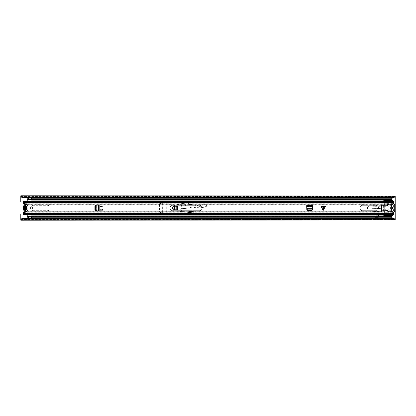 <?xml version="1.0" encoding="UTF-8"?>
<svg xmlns="http://www.w3.org/2000/svg" width="416" height="416" viewBox="0 0 416 416"><rect width="100%" height="100%" fill="white"/><g stroke="black" fill="none" stroke-linecap="round" stroke-linejoin="round"><path stroke-width="0.31" stroke-dasharray="2.08 1.56" d="M160.638 203.304L159.656 204.37L160.472 203.304L162.271 203.211L162.271 212.789L166.951 213.034L166.951 202.966L160.472 203.304M159.489 204.37L159.489 211.63L160.472 212.696L162.271 212.789M159.656 204.37L159.489 211.63M159.24 203.939L159.24 204.386L160.269 203.315L166.951 202.966L160.165 203.32L159.24 203.939L159.24 212.061L160.165 212.68L166.951 213.034L166.951 202.966L165.896 203.018L165.896 212.982L160.638 212.696L159.656 211.63M165.896 212.982L166.878 212.997L166.878 203.003L165.896 203.018L165.896 212.982L166.436 212.997M367.494 207.813A1.232 1.232 0 0 1 368.727 206.58A1.232 1.232 0 0 1 369.954 207.813L369.954 208.187A1.232 1.232 0 0 1 368.727 209.42A1.232 1.232 0 0 1 367.494 208.187L367.494 207.813L367.494 208.187A1.232 1.232 0 0 0 368.727 209.42A1.232 1.232 0 0 0 369.954 208.187L369.954 207.813A1.232 1.232 0 0 0 368.727 206.58A1.232 1.232 0 0 0 367.494 207.813M383.755 207.813A1.232 1.232 0 0 1 384.982 206.58A1.232 1.232 0 0 1 386.214 207.813L386.214 208.187A1.232 1.232 0 0 1 384.982 209.42A1.232 1.232 0 0 1 383.755 208.187L383.755 207.813L383.755 208.187A1.232 1.232 0 0 0 384.982 209.42A1.232 1.232 0 0 0 386.214 208.187L386.214 207.813A1.232 1.232 0 0 0 384.982 206.58A1.232 1.232 0 0 0 383.755 207.813M30.295 208A1.201 1.201 0 0 1 31.496 206.799A1.201 1.201 0 0 1 32.703 208A1.201 1.201 0 0 1 31.496 209.201A1.201 1.201 0 0 1 30.295 208A1.201 1.201 0 0 0 31.496 209.201A1.201 1.201 0 0 0 32.703 208A1.201 1.201 0 0 0 31.496 206.799A1.201 1.201 0 0 0 30.295 208M392.288 207.132A1.201 1.201 0 0 0 390.255 208A1.201 1.201 0 0 1 391.456 206.799A1.201 1.201 0 0 1 392.657 208A1.201 1.201 0 0 1 391.456 209.201A1.201 1.201 0 0 1 390.255 208A1.201 1.201 0 0 0 392.288 208.868M393.063 200.512L393.063 197.304L390.92 197.304L390.92 200.512L393.063 200.512M391.992 215.488L390.92 215.488L390.92 218.696L393.063 218.696L393.063 215.488L390.92 215.488L390.92 217.24M395.2 220.22L395.2 219.19L395.2 219.58L20.8 219.346L20.8 219.877L20.8 213.944L24.944 213.944A0.936 0.936 0 0 0 25.511 212.259L24.71 211.952L24.71 204.048L25.511 203.741A0.936 0.936 0 0 0 24.944 202.056L20.8 202.056L20.8 195.78M20.8 220.22L20.8 219.877L395.2 219.877L395.2 219.206L20.8 219.206L395.2 219.206L395.2 219.846L395.2 195.78M371.868 211.11L371.852 212.217L381.857 212.217L381.857 211.416L371.852 211.416L371.852 212.217L371.852 207.017A1.316 1.316 0 0 1 373.173 205.702L380.536 205.702A1.316 1.316 0 0 1 381.857 207.017L381.857 212.217L381.857 207.017A1.316 1.316 0 0 0 380.536 205.702L373.173 205.702A1.316 1.316 0 0 0 371.852 207.017L371.852 212.217L381.857 212.217L381.836 211.068L381.857 212.056L371.852 212.056L371.998 208.718L381.711 208.718L381.836 211.068L371.873 211.068L372.076 207.194L373.386 206.019L380.364 206.024L381.633 207.194L381.68 208.114L372.029 208.114L371.998 208.718M375.144 215.16L375.144 217.682L378.565 217.682L378.565 215.16L375.144 215.16L375.144 217.682L378.565 217.682L378.565 215.16M166.28 203.003L166.28 212.997L160.269 212.685L159.24 211.614L159.24 212.061M159.24 204.386L159.24 211.614M393.063 198.089L393.063 197.304L390.92 197.304L390.92 198.104L390.92 197.304L390.92 198.104L393.063 198.104L393.063 197.304L393.063 198.104L393.063 197.465L390.92 197.465L393.063 197.387L393.063 197.839M390.92 198.76L390.92 200.512L391.992 200.512M390.92 217.896L390.92 218.696L393.063 218.696L393.063 217.896L393.063 218.696L393.063 217.896L393.063 218.535L390.92 218.535L390.92 217.896L390.92 218.696L390.92 217.896L393.063 217.896M22.937 213.944L24.944 213.944A0.936 0.936 0 0 0 25.511 212.259L25.095 212.118M395.2 212.009L395.2 203.991L395.2 212.009M25.428 203.882L25.095 203.882L25.511 203.741A0.936 0.936 0 0 0 24.944 202.056L22.937 202.056M378.565 215.223L378.565 217.038L375.144 217.038L375.144 215.223L375.144 217.038L378.565 217.038L378.565 215.223L375.144 215.223M395.2 196.019L395.2 196.581L20.8 196.81L395.2 196.654L395.2 196.123L20.8 196.123L20.8 196.654L20.8 196.019M20.8 219.981L20.8 219.419L395.2 219.419L395.2 219.981M20.8 196.794L20.8 196.154L395.2 196.154L20.8 196.154L20.8 196.794L395.2 196.794L20.8 196.794M20.8 219.846L395.2 219.846L20.8 219.846M393.063 218.27L393.063 218.728L390.92 218.613L393.063 218.613L393.063 218.161M393.063 218.54L393.063 219.071L390.92 219.071L390.92 218.728L393.063 218.728L393.063 219.071L393.063 218.431L390.92 218.431L390.92 219.071L390.92 218.54M393.063 219.071L390.92 219.071M393.063 197.73L393.063 196.929L393.063 197.569L390.92 197.569L390.92 196.929L390.92 198.104M390.92 197.465L390.92 197.839M393.063 197.272L390.92 197.387L393.063 197.272M390.92 197.73L390.92 196.929L393.063 196.929L393.063 197.46M393.063 196.929L390.92 196.929M25.428 212.118L24.71 211.952L24.71 209.638A1.685 1.685 0 0 1 24.71 206.362L24.71 204.053L25.095 203.882M25.35 211.931L25.35 204.048L25.35 204.604L25.35 204.048L24.71 204.053L24.71 204.604L24.71 204.048M24.71 211.141L24.71 209.612M24.71 206.388L24.71 204.859M381.711 208.718L381.68 208.114L381.711 208.718L381.68 208.385L371.998 208.624L381.711 208.624L381.841 211.11M381.836 211.068L381.852 212.014L371.857 212.014L371.873 211.068M381.711 208.624L381.68 208.114M372.029 208.114L372.076 207.464L373.386 206.289L380.364 206.289L381.633 207.464L381.68 208.385M166.28 212.997L166.951 213.034L166.92 203.003L166.436 203.003M165.896 203.018L162.271 203.211M162.339 203.206L162.339 212.794M27.217 211.11A2.111 2.111 0 0 1 27.222 211.182A2.111 2.111 0 0 0 26.894 210.059A0.858 0.858 0 0 1 26.894 209.154A0.858 0.858 0 0 0 26.785 209.794M26.785 206.206A0.858 0.858 0 0 0 26.894 206.846A0.858 0.858 0 0 1 26.894 205.941A2.111 2.111 0 0 0 25.111 202.706A2.111 2.111 0 0 0 23.327 205.946A0.858 0.858 0 0 1 23.327 206.846A2.194 2.194 0 0 0 23.327 209.154A0.858 0.858 0 0 1 23.327 210.054A2.111 2.111 0 0 0 25.111 213.294A2.111 2.111 0 0 0 27.222 211.182A2.111 2.111 0 0 1 23.795 212.836M27.217 204.89A2.111 2.111 0 0 0 23.795 203.164M24.71 209.638L24.71 208.993A1.071 1.071 0 0 1 24.71 207.007L24.71 206.362M26.416 206.846A1.685 1.685 0 0 1 26.416 209.154M26.894 209.154A2.194 2.194 0 0 0 26.894 206.846A2.194 2.194 0 0 1 26.894 209.154M24.71 204.069L25.511 204.069L25.511 206.362A1.685 1.685 0 0 1 25.511 209.638L25.511 211.931L24.71 211.931M25.511 206.362L25.511 207.007A1.071 1.071 0 0 1 25.511 208.993L25.511 209.638M170.024 208A2.699 2.699 0 0 0 172.728 210.699L199.415 210.699A2.699 2.699 0 0 0 202.119 208A2.699 2.699 0 0 0 199.415 205.301L172.728 205.301A2.699 2.699 0 0 0 170.024 208A2.699 2.699 0 0 0 172.728 210.699L199.415 210.699A2.699 2.699 0 0 0 202.119 208A2.699 2.699 0 0 0 199.415 205.301L172.728 205.301A2.699 2.699 0 0 0 170.024 208M103.163 210.969L99.694 211.021L99.689 209.472L103.168 209.472L103.168 210.969L103.168 209.472L99.689 209.472L99.694 211.021L103.163 211.021L103.163 210.324L103.163 210.969L103.163 210.324L99.694 210.324L99.694 210.969L99.694 210.324L99.694 210.969L103.163 210.969L99.694 210.969M99.689 206.528L99.689 205.031L99.689 206.528L103.168 206.528L99.689 206.528M103.168 205.031L103.168 206.528L103.168 205.031L99.694 205.031L99.694 205.832L99.694 205.192L103.163 205.192L99.694 205.031L99.694 205.832L103.163 205.832L103.163 205.031M33.691 210.699A2.699 2.699 0 0 1 30.987 208A2.699 2.699 0 0 1 33.691 205.301L47.492 205.301A2.699 2.699 0 0 1 50.19 208A2.699 2.699 0 0 1 47.492 210.699L33.691 210.699L47.492 210.699A2.699 2.699 0 0 0 50.19 208A2.699 2.699 0 0 0 47.492 205.301L33.691 205.301A2.699 2.699 0 0 0 30.987 208A2.699 2.699 0 0 0 33.691 210.699M375.892 205.301A2.699 2.699 0 0 1 378.591 208A2.699 2.699 0 0 1 375.892 210.699L362.627 210.699A2.699 2.699 0 0 1 359.928 208A2.699 2.699 0 0 1 362.627 205.301L375.892 205.301L362.627 205.301A2.699 2.699 0 0 0 359.928 208A2.699 2.699 0 0 0 362.627 210.699L375.892 210.699A2.699 2.699 0 0 0 378.591 208A2.699 2.699 0 0 0 375.892 205.301M27.217 214.427L27.217 204.968L384.608 205.057A0.265 0.265 0 0 1 384.342 205.327L381.722 205.327A0.265 0.265 0 0 0 381.456 205.592L381.456 210.408A0.265 0.265 0 0 0 381.722 210.673L384.342 210.673A0.265 0.265 0 0 1 384.608 210.943L384.608 210.943A0.265 0.265 0 0 0 384.342 210.673L381.722 210.673A0.265 0.265 0 0 1 381.456 210.408L381.456 205.592A0.265 0.265 0 0 1 381.722 205.327L384.342 205.327A0.265 0.265 0 0 0 384.608 205.057L384.608 201.573M27.258 204.968L384.608 204.968L384.608 204.266L384.608 204.693L27.217 204.693L27.217 201.573M27.217 204.916L27.217 204.266L384.608 204.266L384.608 202.805L27.217 202.805L27.217 198.76M27.217 204.968L27.217 202.805L27.217 203.232L384.608 203.232L384.608 201.474L387.176 201.474L387.176 202.519L387.176 201.474L384.68 201.474M27.217 217.173L28.288 217.173L28.288 216.315L27.217 216.315L28.288 216.315L27.217 216.502L27.217 217.173L27.217 211.307L384.608 211.307L384.608 213.195L384.608 211.307L384.608 211.734L27.217 211.734L27.217 211.084M384.608 214.427L384.608 212.768L27.217 212.768L27.217 213.195L384.608 213.195L384.608 214.526L387.176 214.526L387.176 213.481L387.176 214.526L384.68 214.526M27.217 210.184L27.217 205.816M27.217 217.24L27.217 216.887L28.288 217.064L28.288 215.904M27.217 216.46L27.217 217.032L28.288 217.032L28.288 216.46L27.217 216.46M28.288 200.096L28.288 199.404L28.288 199.753L27.217 199.753L27.217 199.404L27.217 200.096L27.217 198.827L28.288 198.827L28.288 199.685L31.496 199.685L31.496 198.76M28.288 198.76L28.288 199.685L27.217 199.685L28.288 199.685M27.217 199.54L27.217 198.968L28.288 198.968L28.288 199.54L27.217 199.54M391.992 214.427L391.992 212.3L391.466 211.032A9.615 9.615 0 0 1 391.466 204.968L391.992 203.7L391.992 198.76M384.68 200.096L391.955 200.096M31.496 199.685L391.992 199.685L31.496 199.467L31.496 199.753L391.992 199.54L391.992 198.968L31.496 198.968L31.496 200.096M391.992 199.498L391.992 198.936L31.496 198.936L31.496 199.498L391.992 199.498M391.992 203.7L391.992 203.232L387.176 203.232L387.176 204.693L387.176 202.519L387.176 202.805L391.992 202.805L391.992 203.232L391.992 201.573M391.992 212.3L391.466 211.032A9.615 9.615 0 0 1 391.466 204.968L391.56 204.266L391.56 204.693L387.176 204.693L387.176 204.994A0.536 0.536 0 0 0 387.525 205.499A2.673 2.673 0 0 1 387.525 210.501A0.536 0.536 0 0 0 387.176 211.006L387.176 213.481L391.992 213.481L391.992 212.768L387.176 212.768L387.176 213.481L391.992 213.481L391.992 217.173L391.992 216.502L31.496 216.315L391.992 216.315L31.496 216.315L31.496 217.173L391.992 217.173M391.992 203.268L391.56 204.266L387.176 204.266L387.176 204.994A0.536 0.536 0 0 0 387.525 205.499A2.673 2.673 0 0 1 387.525 210.501A0.536 0.536 0 0 0 387.176 211.006L387.176 213.195L391.992 213.195L391.992 212.732M387.176 211.734L387.176 211.307L391.56 211.307L391.56 211.734L387.176 211.734M391.992 217.24L391.992 216.887L31.496 217.064L31.496 216.247L391.992 216.247M384.68 215.904L391.955 215.904M31.496 215.904L31.496 216.247M391.992 216.46L391.992 217.032L31.496 217.032L31.496 216.46L391.992 216.46M28.288 216.315L31.496 216.315M28.314 216.533L31.47 216.533L31.47 217.11L28.314 217.079L28.314 216.336L28.314 217.173L31.47 217.173L31.47 216.315L28.314 216.315L28.314 217.173M31.47 216.518L31.47 216.928L28.314 216.928L31.47 217.173M28.314 217.079L28.314 218.738L31.47 218.54M28.314 218.54L31.47 218.738L31.47 217.079M31.47 199.467L28.314 199.467L31.47 199.482L31.47 198.89L31.47 199.664L28.314 199.664L31.47 199.664M31.47 199.685L31.47 198.827L28.314 198.827L28.314 199.685M28.314 197.46L31.47 197.262L31.47 199.082L28.314 199.072L28.314 197.262L31.47 197.46M31.47 199.082L28.314 199.082M99.694 210.324L103.163 210.324M103.163 205.192L103.163 205.832L103.163 205.192L99.694 205.192M103.163 205.832L99.694 205.832M384.68 199.352L384.68 199.81L384.68 199.352L391.955 199.352L384.68 199.446M384.68 214.666L384.68 215.535L384.68 214.661L390.629 214.666L391.955 215.145L384.68 215.374M391.955 199.352L391.955 199.815L384.68 199.81L391.955 199.779L391.955 200.351L384.68 200.351L384.68 199.789L391.955 199.81L391.955 199.446M391.955 216.304L384.68 216.304L391.955 216.304L384.68 216.367L384.68 216.762L384.68 215.649L384.68 216.18L382.647 216.18L384.68 215.649M392.168 206.866L391.752 206.144A0.536 0.536 0 0 1 391.69 205.754A9.963 9.963 0 0 1 391.799 205.327L391.882 205.062A9.963 9.963 0 0 1 391.96 204.807A0.536 0.536 0 0 1 392.47 204.443A0.536 0.536 0 0 0 391.96 204.807A9.963 9.963 0 0 0 391.846 205.166L391.492 205.166A10.301 10.301 0 0 1 391.929 203.944L387.088 204.064L387.088 205.4A2.647 2.647 0 0 1 387.088 210.6L387.088 214.412L387.088 210.6L387.681 210.408A2.647 2.647 0 0 0 387.686 205.598L387.088 205.4L387.088 201.588L387.088 204.064M387.088 205.166L384.68 205.327L384.68 204.76L391.955 204.547L391.955 203.882A0.478 0.478 0 0 1 392.777 203.809A7.296 7.296 0 0 1 393.484 205.062L393.104 205.062L393.224 205.327A6.952 6.952 0 0 1 393.224 210.678L393.593 210.678A7.296 7.296 0 0 0 393.593 205.327L393.156 205.166L393.593 205.327A7.296 7.296 0 0 1 393.593 210.678L393.484 210.943A7.296 7.296 0 0 1 392.777 212.196A0.478 0.478 0 0 1 391.955 212.124L391.737 211.593L387.088 211.593M387.088 203.398L391.955 203.398L391.955 203.882A0.478 0.478 0 0 1 392.777 203.809A7.296 7.296 0 0 1 393.531 205.166M387.088 210.907L384.68 210.907L384.68 214.412L384.68 210.943L391.882 210.943A9.963 9.963 0 0 0 391.96 211.198A0.536 0.536 0 0 0 392.938 211.276A6.952 6.952 0 0 0 393.156 210.839L393.531 210.839A7.296 7.296 0 0 1 392.777 212.196A0.478 0.478 0 0 1 391.955 212.124L391.924 212.061A10.301 10.301 0 0 1 391.492 210.839L391.882 210.943M387.088 210.678L384.68 210.678L384.68 205.327L384.68 210.943M387.353 204.76L391.955 204.49L384.254 204.76L384.254 203.05L384.68 203.05L384.68 204.76L384.254 204.76L384.254 203.05L391.955 203.05L384.254 203.102M384.68 202.467L391.955 202.467L391.955 203.05L384.68 203.05L384.68 201.573L384.68 205.093L387.088 205.093M384.68 201.453L384.68 200.554L384.68 201.453M384.68 199.779L391.955 199.794M382.647 200.096L382.647 199.826L384.68 199.826L382.647 199.826L382.647 200.158L384.68 200.351L384.68 199.826L384.68 201.588L387.088 201.588L384.68 201.588M391.846 205.166L391.446 205.327L391.799 205.327A9.963 9.963 0 0 0 391.799 210.678L387.088 210.839M384.68 214.412L387.088 214.412L384.68 214.412L384.68 216.325L391.955 216.32L391.955 215.764L384.68 215.764M383.609 205.4L383.609 210.6L384.68 210.6L384.68 205.4L381.737 205.4L381.737 210.6L381.737 205.4L384.68 205.4L384.68 210.6L381.898 210.6L381.898 205.4M387.088 204.526L391.695 204.526A10.301 10.301 0 0 0 391.092 207.943L391.092 208.062A10.301 10.301 0 0 0 391.737 211.593M391.882 205.062L384.68 205.062M393.156 205.166A6.952 6.952 0 0 0 392.938 204.729A0.536 0.536 0 0 0 392.47 204.443A0.536 0.536 0 0 1 392.938 204.729A6.952 6.952 0 0 1 393.104 205.062M391.492 205.166L391.446 205.327A10.301 10.301 0 0 0 391.092 207.943L391.092 208.062A10.301 10.301 0 0 0 391.446 210.678L391.799 210.678A9.963 9.963 0 0 1 391.69 210.246A0.536 0.536 0 0 1 391.752 209.862L392.174 209.128M391.846 210.839A9.963 9.963 0 0 0 391.96 211.198A0.536 0.536 0 0 0 392.938 211.276A6.952 6.952 0 0 0 393.104 210.943L393.484 210.943M391.69 205.754A9.963 9.963 0 0 0 391.69 210.246A0.536 0.536 0 0 1 391.752 209.862L392.288 208.926L392.288 207.074L391.752 206.144A0.536 0.536 0 0 1 391.69 205.754M393.531 210.839L393.104 210.943M393.593 210.678L393.156 210.839M393.224 210.678A6.952 6.952 0 0 0 393.38 205.743A0.536 0.536 0 0 1 393.338 206.185A0.536 0.536 0 0 0 393.38 205.743A6.952 6.952 0 0 0 393.224 205.327M391.799 210.678L391.492 210.839M393.484 205.062L393.593 205.327M391.695 204.526L391.877 204.064M387.088 213.179L391.955 213.179L391.955 215.764M391.955 203.398L391.955 200.351M384.68 212.3L391.955 212.124L391.955 212.716L387.088 212.716M384.68 200.554L391.955 200.554L391.955 200.97L384.68 200.866M391.955 200.554L391.955 200.866M391.955 202.467L391.955 201.573M391.955 204.49L391.955 203.102M391.955 200.97L390.629 201.453M391.955 212.3L391.955 213.647L384.68 213.647M384.68 215.254L391.955 215.145M391.955 214.427L391.955 213.647M384.68 216.668L391.955 216.762L391.955 216.185M391.955 213.179L391.955 212.716M391.955 216.367L391.955 216.668M384.68 199.753L391.955 199.753M392.824 207.074L393.338 206.185L392.824 207.074L392.824 208.926L392.824 207.074M393.338 209.82L392.824 208.926L393.338 209.82A0.536 0.536 0 0 1 393.38 210.262A0.536 0.536 0 0 0 393.338 209.82M382.678 215.904L382.647 216.18L384.68 216.18M391.799 205.327L387.088 205.327M381.867 205.4L381.867 210.6L383.084 210.6L383.084 205.4M383.609 210.6L383.084 210.6M321.157 206.45L325.369 206.45M312.504 208.681L312.192 210.61L307.055 210.61L306.68 205.644L312.567 205.644L312.567 207.516L312.567 206.45L306.68 206.445L306.68 205.644L306.743 208.681M312.463 209.487L312.494 208.868L306.753 208.868L306.784 209.487M96.819 210.881L94.89 210.569L94.89 205.431L99.85 205.057L99.85 210.943L97.978 210.943L99.05 210.943L99.05 205.057L99.85 205.057L96.819 205.119M96.013 210.839L96.632 210.87L96.632 205.13L96.013 205.161M392.792 208A1.336 1.336 0 0 0 391.456 206.664A1.336 1.336 0 0 0 390.12 208A1.336 1.336 0 0 0 391.456 209.336A1.336 1.336 0 0 0 392.792 208M176.977 208A1.071 1.071 0 0 0 175.911 206.929A1.071 1.071 0 0 0 174.84 208A1.071 1.071 0 0 0 175.911 209.071A1.071 1.071 0 0 0 176.977 208A1.071 1.071 0 0 1 175.375 208.926A1.071 1.071 0 0 1 175.375 207.074A1.071 1.071 0 0 1 176.977 208M322.114 207.251L323.263 209.55L324.412 207.251L322.114 207.251L324.412 207.251L323.263 209.55L322.114 207.251M312.567 207.589L312.567 206.445M22.937 201.573L22.937 202.15L393.489 202.15L393.489 203.897L395.2 204.058L395.2 204.719L395.2 204.058L394.399 204.058L394.399 211.942L394.399 211.281L394.399 211.942L395.2 211.942L395.2 211.281L395.2 211.942L393.489 212.103L393.489 214.427M22.937 202.15L22.937 202.784L26.785 204.495A0.936 0.936 0 0 1 26.416 206.289L26.416 209.711A0.936 0.936 0 0 1 26.785 211.505L22.937 213.216L22.937 214.401L393.489 214.261M97.911 210.943L99.05 210.943M393.489 202.426L22.937 202.426L22.937 201.599L22.937 201.932L393.489 201.739M393.489 213.574L22.937 213.574L22.937 213.268L22.937 214.427M22.937 213.85L393.489 213.85M393.489 202.15L393.489 201.573M394.399 212.009L394.399 203.991M312.192 210.61L311.641 210.61M307.606 210.61L307.055 210.61M306.68 206.445L306.68 207.589M312.567 207.516L312.499 208.744L306.743 208.744L306.68 207.516M94.89 210.569L94.89 210.018M94.89 205.982L94.89 205.431M99.05 205.057L97.911 205.057M97.978 210.943L96.756 210.876L96.756 205.124L97.978 205.057M177.341 207.953A1.43 1.43 0 0 0 175.864 206.57A1.43 1.43 0 0 0 174.481 208.047A1.43 1.43 0 0 0 175.952 209.43A1.43 1.43 0 0 0 177.341 207.953A1.43 1.43 0 0 0 175.864 206.57A1.43 1.43 0 0 0 174.481 208.047A1.43 1.43 0 0 0 175.952 209.43A1.43 1.43 0 0 0 177.341 207.953A1.43 1.43 0 0 1 175.952 209.43A1.43 1.43 0 0 1 174.481 208.047M188.734 202.545L188.5 203.954L188.734 202.545A0.265 0.265 0 0 0 188.412 202.27A0.265 0.265 0 0 1 188.734 202.545L188.744 204.235L196.139 205.14A3.208 3.208 0 0 1 197.356 205.546A5.616 5.616 0 0 0 203.83 204.937A1.498 1.498 0 0 1 205.681 204.859L206.705 205.941L206.3 206.606A0.697 0.697 0 0 1 206.206 206.638L201.594 207.839A4.28 4.28 0 0 1 200.387 207.974L195.208 207.808A1.607 1.607 0 0 1 194.355 207.527A2.948 2.948 0 0 0 191.053 207.506A1.607 1.607 0 0 1 190.388 207.756L183.706 208.686A1.607 1.607 0 0 1 182.645 208.468A1.201 1.201 0 0 0 180.809 209.529A1.201 1.201 0 0 0 181.922 210.694L193.56 211.583L194.007 211.89C193.768 214.339 192.795 214.625 191.09 212.753L174.985 210.844A2.834 2.834 0 0 1 174.652 205.286L180.622 203.835L181.324 206.487L181.745 206.43L181.324 206.487L180.622 203.835L174.652 205.286A2.834 2.834 0 0 0 174.985 210.844L191.459 212.789C192.592 214.011 193.383 213.803 193.846 212.176L194.007 211.89M177.996 207.932A2.085 2.085 0 0 0 175.843 205.915A2.085 2.085 0 0 0 173.826 208.068A2.085 2.085 0 0 0 175.973 210.085A2.085 2.085 0 0 0 177.996 207.932A2.085 2.085 0 0 0 175.843 205.915A2.085 2.085 0 0 0 173.826 208.068A2.085 2.085 0 0 0 175.973 210.085A2.085 2.085 0 0 0 177.996 207.932A2.085 2.085 0 0 0 175.843 205.915A2.085 2.085 0 0 0 173.826 208.068M178.152 207.927C178.188 205.031 173.446 205.182 173.664 208.073C173.628 210.969 178.37 210.818 178.152 207.927M177.835 207.938C176.628 210.46 175.344 210.501 173.982 208.062C175.188 205.54 176.472 205.499 177.835 207.938M185.271 205.696L185.692 205.634L185.271 205.696L184.569 203.044L185.271 205.696M206.3 205.301L205.681 204.859L203.975 205.062L203.013 205.712C201.094 206.71 199.181 206.7 197.272 205.686L188.724 204.396L188.5 203.954L185.224 203.84L188.495 204.116L185.266 204.001L185.692 205.634L184.99 202.956L188.412 202.27A0.265 0.265 0 0 1 188.734 202.524M181.043 203.752L184.569 203.044L181.958 203.564L181.984 203.882L184.818 203.986L181.043 203.752L181.745 206.43L181.043 203.752M206.44 205.405L206.3 206.606L201.594 207.839A4.28 4.28 0 0 1 200.387 207.974L195.208 207.808A1.607 1.607 0 0 1 194.355 207.527A2.948 2.948 0 0 0 191.053 207.506A1.607 1.607 0 0 1 190.388 207.756L183.706 208.686A1.607 1.607 0 0 1 182.645 208.468A1.201 1.201 0 0 0 180.809 209.529A1.201 1.201 0 0 0 181.922 210.694L193.17 211.552L193.69 212.202C193.274 213.684 192.566 213.834 191.578 212.649L191.459 212.789M205.681 204.859L203.83 204.937L203.013 205.712M188.724 204.396L196.139 205.14A3.208 3.208 0 0 1 197.356 205.546A5.616 5.616 0 0 0 202.92 205.582A5.616 5.616 0 0 1 197.356 205.546A3.208 3.208 0 0 0 196.139 205.14L196.118 205.301M185.224 203.84L185.032 203.112M191.09 212.753L191.448 212.794M193.56 211.583L193.17 211.552L193.69 212.202M203.018 205.728L203.086 207.449M206.206 206.482L200.392 207.813L194.444 207.397C193.289 206.684 192.13 206.679 190.965 207.371L183.685 208.53L182.728 208.328C180.856 207.142 179.696 210.714 181.912 210.85L193.154 211.713M191.578 212.649L175.006 210.683C172.078 209.108 171.974 207.355 174.694 205.442L180.648 203.934M175.006 210.683L174.985 210.844A2.834 2.834 0 0 1 174.652 205.286L174.694 205.442M175.911 209.872A1.872 1.872 0 0 0 177.783 208A1.872 1.872 0 0 0 175.911 206.128A1.872 1.872 0 0 0 174.039 208A1.872 1.872 0 0 0 175.911 209.872M175.911 209.071A1.071 1.071 0 0 1 174.84 208A1.071 1.071 0 0 1 175.911 206.929A1.071 1.071 0 0 1 176.977 208A1.071 1.071 0 0 1 175.911 209.071M174.84 208A1.071 1.071 0 0 1 176.441 207.074A1.071 1.071 0 0 1 176.441 208.926A1.071 1.071 0 0 1 174.84 208M25.511 208.993L25.511 207.007M20.8 197.007L395.2 197.007M20.8 218.993L395.2 218.993M21.211 218.993L394.789 218.993M21.211 197.007L394.789 197.007M25.35 204.547L24.71 204.547M25.35 204.287L24.71 204.287M25.35 211.713L24.71 211.713M25.35 211.453L24.71 211.453M381.633 207.464L381.633 207.194M380.323 206.289L380.323 206.019M373.386 206.289L373.386 206.019M372.076 207.464L372.076 207.194M371.857 211.375L381.852 211.375M381.836 210.98L371.873 210.98M166.239 203.003L166.239 212.997M162.36 203.206L162.36 212.794M27.217 202.519L384.608 202.519L27.217 202.519M27.217 213.481L384.608 213.481L27.217 213.481M387.176 202.519L391.992 202.519L387.176 202.519M387.176 204.968L391.466 204.968L387.176 204.968M387.176 211.032L391.466 211.032L387.176 211.032M31.47 216.315L28.314 216.315M31.47 216.336L28.314 216.336M28.314 198.921L31.47 198.921M391.955 202.935L387.088 202.935M387.088 203.736L384.68 203.736M384.68 201.911L387.088 201.911M391.955 212.768L384.68 212.768M384.68 213.226L391.955 213.226M387.088 214.094L384.68 214.094M384.68 212.264L387.088 212.264M384.68 204.027L387.088 204.027M387.088 204.194L384.68 204.194M387.088 211.973L384.68 211.973M384.68 211.806L387.088 211.806M391.955 202.888L384.68 202.888M384.68 200.72L391.955 200.72M387.088 212.056L391.924 212.056M391.955 215.4L384.68 215.4M384.68 215.524L391.955 215.524M384.254 204.708L387.353 204.708M387.686 205.598L384.68 205.598M387.681 210.408L384.68 210.408M394.264 211.942L394.264 204.058M22.937 213.439L393.489 213.439M22.937 202.561L393.489 202.561M394.399 204.438L395.2 204.438M394.399 204.412L395.2 204.412M394.399 204.792L395.2 204.792M394.399 211.208L395.2 211.208M394.399 211.588L395.2 211.588M394.399 211.562L395.2 211.562M312.567 206.487L306.68 206.487M312.567 206.778L306.68 206.778M99.013 210.943L99.013 205.057M98.722 210.943L98.722 205.057M323.133 209.295L323.133 207.251M323.388 207.251L323.388 209.295M174.32 208.052C173.69 206.18 178.006 206.045 177.497 207.948C178.126 209.82 173.815 209.955 174.32 208.052M182.728 208.328L182.645 208.468A1.201 1.201 0 0 0 180.809 209.529A1.201 1.201 0 0 0 181.922 210.694L181.912 210.85M182.645 208.468A1.607 1.607 0 0 0 183.706 208.686L183.685 208.53M190.367 207.6L190.388 207.756A1.607 1.607 0 0 0 191.053 207.506A2.948 2.948 0 0 1 194.355 207.527A1.607 1.607 0 0 0 195.208 207.808L195.213 207.646M200.392 207.813L200.387 207.974A4.28 4.28 0 0 0 201.594 207.839L201.552 207.683M184.61 203.195L181.995 203.72L184.777 203.824M205.624 204.984L206.383 205.53M20.8 196.42L395.2 196.42M20.8 219.58L395.2 219.58M24.71 204.604L25.35 204.604M25.35 211.947L24.71 211.947M24.71 211.396L25.35 211.396M27.217 216.887L28.288 216.887M27.217 216.596L28.288 216.596M27.217 216.247L28.288 216.247M27.217 216.533L28.288 216.533M27.217 198.827L28.288 198.827M27.217 199.113L28.288 199.113M27.217 199.404L28.288 199.404M27.217 199.753L28.288 199.753M27.217 199.467L28.288 199.467M31.496 198.827L391.992 198.827M31.496 199.113L391.992 199.113M31.496 199.404L391.992 199.404M31.496 199.753L391.992 199.753M31.496 199.467L391.992 199.467M31.496 216.887L391.992 216.887M31.496 216.596L391.992 216.596M31.496 216.533L391.992 216.533M31.47 216.918L28.314 216.918M31.47 198.827L28.314 198.827M384.68 216.762L391.955 216.762M384.68 216.341L391.955 216.341M384.68 215.535L391.955 215.535M22.937 201.932L393.489 201.932M22.937 214.068L393.489 214.068M22.937 202.732L393.489 202.732M22.937 213.268L393.489 213.268M22.937 213.6L393.489 213.6M22.937 202.4L393.489 202.4M394.399 204.719L395.2 204.719M394.399 211.281L395.2 211.281"/><path stroke-width="0.62" d="M392.288 208.868A1.201 1.201 0 0 0 392.288 207.132M391.992 200.512L393.063 200.512L393.063 198.104L390.92 198.104L390.92 198.76M390.92 217.24L390.92 217.896L393.063 217.896L393.063 215.488L391.992 215.488M20.8 219.19L22.136 218.54L22.136 219.102L20.8 219.752L20.8 213.944L22.937 213.944M22.136 218.54L393.864 218.54L395.2 219.19L395.2 204.058L393.489 203.897L393.489 201.573L22.937 201.573L22.937 202.784L26.785 204.495A0.936 0.936 0 0 1 26.416 206.289L26.416 209.711A0.936 0.936 0 0 1 26.785 211.505L22.937 213.216L22.937 214.427L393.489 214.427L393.489 212.103L395.2 211.942M394.399 204.058L395.2 203.991L395.2 196.81L393.864 197.46L393.864 196.898L395.2 196.248L395.2 196.81M22.937 202.056L20.8 202.056L20.8 196.248L22.136 196.898L393.864 196.898M395.2 219.981L20.8 220.22L395.2 219.981L393.864 219.102L393.864 218.54M395.2 219.19L395.2 219.752M20.8 196.019L395.2 196.019L20.8 195.78L20.8 196.248M22.136 196.898L22.136 197.46L393.864 197.46M22.136 219.102L393.864 219.102M22.136 197.46L20.8 196.81M393.063 217.896L393.063 218.431L390.92 218.431L393.063 218.27M390.92 218.27L390.92 217.896M390.92 198.104L390.92 197.73L393.063 197.73L393.063 198.104M393.063 197.73L390.92 197.73M26.416 209.154A1.685 1.685 0 0 1 25.511 209.654L25.511 211.931L24.71 211.931L24.71 211.141L25.35 211.141L25.35 204.069M24.71 211.931L24.71 204.069L24.71 204.859L25.35 204.859M25.35 211.931L25.35 211.141M26.785 209.794A0.858 0.858 0 0 0 26.894 210.059A2.111 2.111 0 0 1 27.217 211.11M23.795 212.836A2.111 2.111 0 0 1 23.327 210.054A0.858 0.858 0 0 0 23.327 209.154A2.194 2.194 0 0 1 23.327 206.846A0.858 0.858 0 0 0 23.327 205.946A2.111 2.111 0 0 1 23.795 203.164M25.511 209.654L26.177 208L25.511 206.346A1.685 1.685 0 0 1 26.416 206.846M26.785 206.206A0.858 0.858 0 0 1 26.894 205.941A2.111 2.111 0 0 0 27.217 204.89M24.71 207.007L24.04 208L24.71 209.612A1.685 1.685 0 0 1 24.71 206.388L24.71 207.007M25.511 206.346L25.511 204.069L24.71 204.069M27.217 205.816L27.217 204.916M27.217 211.084L27.217 210.184M27.217 215.904L27.217 217.24L28.288 217.24L28.288 215.904L27.217 215.904L27.217 214.427M27.217 216.185L28.288 216.185M27.217 201.573L27.217 200.096L28.288 200.096L28.288 198.76L27.217 198.76L27.217 199.815L28.288 199.815M27.217 200.096L27.217 199.815M31.496 198.76L31.496 199.815L391.992 199.815L391.992 198.76L31.496 198.76M384.68 200.096L31.496 200.096L31.496 199.815M391.955 200.096L391.992 199.815M391.992 201.573L391.992 200.096M391.955 215.904L391.992 214.427M31.496 216.185L391.992 216.185L391.992 217.24L31.496 217.24L31.496 215.904L384.68 215.904M391.992 215.904L391.992 216.185M31.47 216.336L31.47 218.54M28.314 218.54L28.314 216.336M28.314 199.664L28.314 197.46M31.47 197.46L31.47 199.664M384.68 216.185L384.68 214.661L390.629 214.661L384.68 214.427M384.68 201.573L384.68 199.815M391.955 201.573L391.955 199.815M384.68 200.502L391.955 200.502M384.68 201.453L390.629 201.453L384.68 201.453L390.629 201.453L391.955 200.97M384.68 215.613L391.955 215.613L391.955 214.427M391.955 215.145L390.629 214.661M391.955 216.185L391.955 215.613M384.68 215.649L382.647 215.914M382.647 200.096L384.68 200.351M392.174 209.128L392.168 206.866M323.263 206.45L325.369 206.45L323.263 210.34L322.946 210.028L322.946 206.45L323.263 206.45M322.946 206.45L321.157 206.45L322.946 210.028M390.12 208A1.336 1.336 0 0 0 391.456 209.336A1.336 1.336 0 0 0 392.792 208A1.336 1.336 0 0 0 391.456 206.664A1.336 1.336 0 0 0 390.12 208M174.84 208A1.071 1.071 0 0 0 175.911 209.071A1.071 1.071 0 0 0 176.977 208A1.071 1.071 0 0 0 175.911 206.929A1.071 1.071 0 0 0 174.84 208A1.071 1.071 0 0 1 175.911 206.929A1.071 1.071 0 0 1 176.977 208A1.071 1.071 0 0 1 175.911 209.071A1.071 1.071 0 0 1 174.84 208M307.585 209.882L311.776 209.877L312.463 209.175L312.567 207.589L312.567 205.644L306.68 205.644L306.784 209.175L307.585 209.882L307.585 210.194L306.784 209.487L306.8 209.81L307.606 210.61L311.641 210.61L312.463 209.487L311.776 210.184L307.585 210.194M96.819 210.886L99.85 210.943L99.85 205.057L96.819 205.114M95.685 210.824L96.013 210.839L95.311 210.153L95.306 205.962L96.013 205.161L94.89 205.982L94.89 210.018L95.685 210.824M394.399 211.942L395.2 212.009M306.784 209.175L306.753 208.868M312.494 208.868L312.463 209.175M312.489 208.681L306.758 208.681M96.325 205.161L95.618 205.962L95.623 210.153L96.819 210.865L96.819 205.135L96.013 205.161L96.632 205.13M96.632 210.87L96.325 210.839M25.511 208.993L25.511 207.007M20.8 218.993L21.211 218.993M394.789 218.993L395.2 218.993M20.8 197.007L21.211 197.007M394.789 197.007L395.2 197.007M390.92 218.161L393.063 218.161M393.063 197.839L390.92 197.839M28.314 217.079L31.47 217.079M31.47 198.921L28.314 198.921M323.58 206.45L323.58 210.028M394.264 211.942L394.264 204.058M22.937 202.561L393.489 202.561M22.937 213.439L393.489 213.439M311.662 209.882L311.662 210.194M312.567 206.846L306.68 206.846M312.567 205.686L306.68 205.686M95.618 205.962L95.306 205.962M95.618 210.038L95.306 210.038M98.654 210.943L98.654 205.057M99.814 210.943L99.814 205.057M31.47 216.273L28.314 216.273M28.314 199.727L31.47 199.727M22.937 214.401L393.489 214.401M22.937 201.599L393.489 201.599"/></g></svg>

